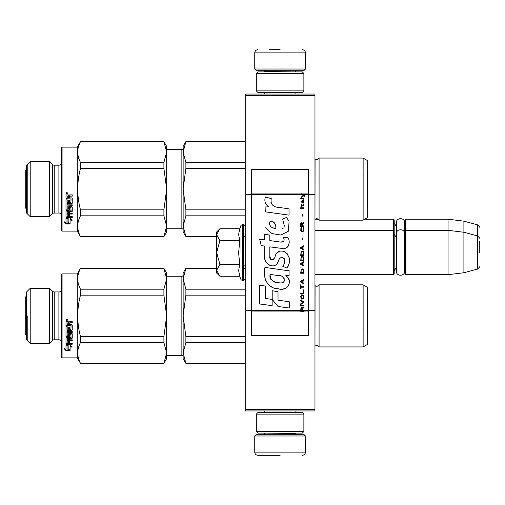 <?xml version="1.0" encoding="UTF-8"?>
<svg xmlns="http://www.w3.org/2000/svg" width="505" height="505" viewBox="0 0 505 505"><rect width="100%" height="100%" fill="white"/><g stroke="black" fill="none" stroke-linecap="round" stroke-linejoin="round"><path stroke-width="0.76" d="M314.962 409.366L245.241 409.366L245.241 410.95L314.962 410.95L314.962 95.634L245.241 95.634L245.241 194.539L251.578 194.539L251.578 310.461L245.241 310.461L245.241 194.539M314.962 94.05L314.962 95.634L245.241 95.634L245.241 94.05L314.962 94.05M314.962 194.539L308.624 194.539L308.624 169.661L251.578 169.661L251.578 194.539L301.712 194.539L303.126 195.536L301.712 196.754L301.712 197.417L303.6 195.864L304.951 196.754L304.951 196.085L301.712 193.686L301.712 194.539L302.691 194.539L302.091 193.933L308.624 193.933M314.962 310.461L308.624 310.461L308.624 194.539L302.691 194.539M245.241 409.366L245.241 310.461M364.774 219.227L393.553 219.227L393.553 274.682L314.962 274.682M393.553 219.227L394.184 219.858L394.184 274.051L393.553 274.682M405.275 230.949L405.913 230.318L405.913 219.227L405.275 219.858L405.275 274.051L405.913 274.682L405.913 230.318L448.061 230.318L448.061 274.682L405.913 274.682M405.913 219.227L448.061 219.227L448.061 230.318L463.906 232.262L463.906 272.738L448.061 274.682M479.75 238.941C480.4 238.865 479.617 237.842 477.402 235.879L477.402 224.788L463.906 221.171L463.906 232.262L477.402 235.879L477.402 269.121L463.906 272.738M479.75 252.5C479.75 235.008 479.75 235.008 479.75 252.5C479.75 269.992 479.75 269.992 479.75 252.5L479.75 241.409M216.721 231.902L219.909 228.714L216.721 234.535L216.721 231.902M219.454 275.831L216.721 273.098L216.721 270.465L219.909 276.286L239.774 276.286L238.612 270.516L239.774 264.393L238.612 252.853L239.774 240.607L238.612 234.484L239.774 228.714L219.909 228.714M240.986 252.5L240.986 225.388L240.986 252.5M216.721 270.465L216.721 234.535M216.721 234.787L219.909 240.607L216.721 252.248M239.774 240.607L219.909 240.607M216.721 252.752L219.909 264.393L216.721 270.213M239.774 264.393L219.909 264.393M219.909 276.286L219.435 275.812M254.747 435.985L256.016 434.717L304.187 434.717L305.456 435.985L254.747 435.985L254.747 452.145C254.937 454.071 255.997 455.131 257.916 455.314M280.105 455.314L257.916 455.314L280.105 455.314M305.456 69.015L254.747 69.015L256.016 70.283L304.187 70.283L305.456 69.015L305.456 52.855C305.266 50.929 304.212 49.869 302.287 49.686M280.105 49.686L269.014 49.686M303.871 73.452L256.332 73.452L257.916 71.868L302.287 71.868L303.871 73.452L303.871 90.881L302.287 92.465L257.916 92.465L256.332 90.881L303.871 90.881M303.871 414.119L256.332 414.119L257.916 412.534L302.287 412.534L303.871 414.119L303.871 431.548L302.287 433.132L257.916 433.132L256.332 431.548L303.871 431.548M394.184 223.027L396.374 226.474L396.374 222.692L396.374 271.21C396.116 276.57 404.934 276.57 404.675 271.21L404.675 233.79C404.934 228.43 396.116 228.43 396.374 233.79L396.374 237.565L394.184 234.118M396.374 222.692C396.116 217.339 404.934 217.339 404.675 222.692L404.675 236.176L405.275 234.118M394.184 270.882L396.374 267.435L396.374 271.21M363.133 284.826L363.133 346.935L367.249 344.555L367.249 287.2L363.133 284.826L319.078 284.826A2.538 2.538 0 0 1 315.076 285.571L314.962 346.304M166.65 355.495L181.863 355.495L181.863 276.267A1.269 1.269 -136.3 0 0 183.132 274.998A1.269 1.269 -136.3 0 1 181.863 276.267L166.65 276.267M49.566 343.444L49.566 288.317L52.457 291.215A2.538 2.538 108.5 0 0 54.25 291.953L54.25 339.808A2.538 2.538 71.5 0 0 52.457 340.547L49.566 343.444L30.218 343.444L26.582 339.808L26.582 291.953L30.218 288.317L30.218 343.444M52.457 340.547L52.457 291.215A2.538 2.538 108.5 0 0 54.25 291.953L58.902 291.953A2.538 2.538 -143 0 0 61.44 289.422L61.44 356.764M61.44 305.582L61.44 289.422A2.538 2.538 -143 0 1 58.902 291.953L58.902 339.808A2.538 2.538 -37 0 1 61.44 342.34L61.44 274.998M61.44 357.237L62.071 357.868L61.44 357.237L61.44 326.18M163.904 268.344L166.65 278.829L166.65 273.098L163.904 268.344L80.484 268.344L77.284 273.893L77.284 357.868L62.071 357.868L62.071 273.893L61.44 274.524L61.44 289.422M25.25 298.404A2.822 2.822 0 0 1 26.582 296.006A2.822 2.822 0 0 0 25.25 298.404L25.25 333.357A2.822 2.822 0 0 0 26.582 335.756A2.822 2.822 0 0 1 25.25 333.357M363.133 158.065L363.133 220.174L367.249 217.8L367.249 160.445L363.133 158.065L319.078 158.065A2.538 2.538 0 0 1 315.076 158.81L314.962 219.542M363.133 220.174L319.078 220.174A2.538 2.538 0 0 0 315.076 219.429A2.538 2.538 0 0 1 319.078 220.174L319.078 158.065A2.538 2.538 0 0 1 316.799 159.492M166.65 228.733L181.863 228.733A1.269 1.269 -43.7 0 1 183.132 230.002A1.269 1.269 -43.7 0 0 181.863 228.733L181.863 149.505A1.269 1.269 -136.3 0 0 183.132 148.236A1.269 1.269 -136.3 0 1 181.863 149.505L166.65 149.505M49.566 216.683L49.566 161.556L52.457 164.453L52.457 213.785A2.538 2.538 71.5 0 1 54.25 213.047A2.538 2.538 71.5 0 0 52.457 213.785L49.566 216.683L30.218 216.683L26.582 213.047L26.582 165.192L30.218 161.556L30.218 216.683M52.457 164.453A2.538 2.538 108.5 0 0 54.25 165.192L58.902 165.192A2.538 2.538 -143 0 0 61.44 162.66L61.44 230.002M163.904 141.583L166.65 152.068L166.65 146.336L163.904 141.583L80.484 141.583L77.284 147.132L77.284 231.107L62.071 231.107L61.44 230.476L61.44 162.66A2.538 2.538 -143 0 1 58.902 165.192L58.902 213.047A2.538 2.538 -37 0 1 61.44 215.578L61.44 199.418M61.44 178.82L61.44 148.236M62.071 231.107L62.071 147.132L61.44 147.763L61.44 162.66M25.25 206.595L25.25 206.595A2.822 2.822 0 0 0 26.582 208.994A2.822 2.822 0 0 1 25.25 206.595L25.25 171.643A2.822 2.822 0 0 1 26.582 169.244M363.133 346.935L319.078 346.935L319.078 284.826A2.538 2.538 0 0 1 315.076 285.571L314.962 285.458M319.078 346.935A2.538 2.538 0 0 0 315.076 346.19M185.878 268.471L183.132 278.829L183.132 273.098L185.878 268.344L216.721 268.471M183.132 278.829L185.878 289.188L185.878 295.16L183.132 315.877L183.132 278.829L183.492 275.193M243.341 268.471L245.241 268.471M183.492 308.612L183.132 315.877L185.878 336.601L185.878 342.573L245.241 342.573M185.878 336.601L245.241 336.601M185.878 363.291L183.132 358.664L183.132 352.932L185.878 363.291L245.241 363.291M185.878 342.573L183.132 352.932L183.492 349.296M183.132 315.877L183.132 352.932M185.878 295.16L245.241 295.16M185.878 289.188L245.241 289.188M181.863 355.495A1.269 1.269 -43.7 0 1 183.132 356.764M80.484 268.344L80.484 268.471C76.829 275.377 76.829 282.282 80.484 289.188L163.904 289.188L163.904 295.16L166.65 315.877L166.65 352.932L163.904 363.417L80.484 363.417L77.284 357.868M80.484 289.188L80.484 295.16C76.829 308.972 76.829 322.79 80.484 336.601L163.904 336.601L163.904 342.573L166.65 352.932L166.65 358.664L163.904 363.417M49.566 288.317L30.218 288.317M58.902 339.808L54.25 339.808M68.156 349.353L70.094 350.041M70.094 346.468L72.051 347.257L70.031 344.745L66.004 344.745L68.156 345.654L68.156 345.205L68.156 349.87L70.094 350.565L70.094 346.007L72.051 346.784M67.045 344.745L68.156 345.205M64.672 348.728L66.035 350.723L64.009 348.475L66.004 349.233L66.004 344.934L66.004 348.728M66.035 350.199L68.617 350.199M66.035 350.723L70.094 350.723L67.935 349.946L67.935 345.748L67.935 349.435M67.935 345.3L66.597 344.745M71.072 325.674L66.004 325.485L66.004 322.165L66.496 321.635L68.251 321.635L68.983 322.424L69.709 321.635L72.247 321.635L72.247 322.79L70.012 322.79L69.52 323.307L69.52 324.652L71.754 324.652L72.247 325.157L72.247 329.815L71.754 330.497L67.178 330.276L71.754 330.276M72.247 321.635L72.247 322.897L70.012 322.897L69.52 323.421M72.247 325.157L72.247 330.03L71.754 330.497M67.178 330.497L67.178 331.615L72.247 331.615L72.247 332.454L67.178 332.707L72.247 332.707L72.247 331.615M67.178 332.707L67.178 335.774L68.345 335.774L68.345 333.843L68.345 335.472M68.345 333.843L68.838 333.395L71.754 333.395L72.247 333.843L72.247 337.794L71.754 338.205L69.52 338.205L69.52 338.546L69.52 338.205M72.247 333.843L72.247 338.129L71.754 338.546L69.52 338.546L69.52 339.84L72.247 339.84L72.247 340.42L67.178 340.42L67.178 340.793L72.247 340.793L72.247 339.84M67.178 340.793L67.178 343.166L68.345 343.312L68.345 341.178L68.345 342.895M71.072 334.373L69.52 334.373M69.027 336.993L69.027 336.671L66.496 336.671L66.496 336.993L69.027 336.993L69.52 336.564L69.52 334.657L70.883 334.487L71.072 337.548L66.496 337.712L66.004 338.129L66.004 343.406L66.496 343.772L72.247 343.772L72.247 343.312L72.247 344.202L66.496 344.202L66.004 343.829L66.004 338.129M66.496 336.993L66.004 336.564L66.004 326.602L66.004 336.254L66.496 336.671M66.004 326.602L67.178 326.602L67.178 328.919M67.178 326.602L67.178 329.121L68.345 329.304L68.345 327.177L68.345 329.102M68.345 327.177L69.52 327.177L69.52 329.102M69.52 327.177L69.52 329.304L70.883 329.304L71.072 325.826L66.004 325.63L66.004 322.165M67.178 338.703L67.178 339.682L68.345 339.84L68.345 338.205L67.178 338.703M67.178 323.099L67.178 324.652L68.345 324.652L68.345 322.79L67.178 322.992L68.345 322.897M67.178 338.363L68.345 338.205M69.52 336.254L69.027 336.671M68.345 341.178L69.52 341.178L69.52 342.895M66.799 319.008L67.588 319.892L66.799 320.77L66.004 319.892L66.799 319.008M67.588 319.861L66.793 320.694L66.004 319.861M69.52 341.178L69.52 343.312L72.247 343.312M66.004 344.934L67.935 345.748M77.284 273.893L62.071 273.893M80.484 336.601L80.484 342.573C76.829 349.479 76.829 356.385 80.484 363.291L80.484 363.417M80.484 295.16L163.904 295.16M163.904 289.188L166.65 278.829L166.65 315.877L163.904 336.601M80.484 342.573L163.904 342.573M80.484 363.291L163.904 363.291M80.484 268.471L163.904 268.471M27.226 315.877L27.226 340.446M367.274 297.073L367.249 334.701L367.602 315.877L367.274 297.073M183.492 155.704L183.132 146.336L185.878 141.583L245.241 141.709M185.878 141.709L183.132 152.068L183.492 148.432M183.492 181.85L183.132 189.123L183.132 152.068L185.878 162.427L185.878 168.399L183.132 189.123L185.878 209.84L185.878 215.812L245.241 215.812M185.878 209.84L245.241 209.84M185.878 236.529L183.132 231.902L183.132 226.171L185.878 236.529L216.721 236.529M243.341 236.529L245.241 236.529M185.878 215.812L183.132 226.171L183.492 222.535M183.132 189.123L183.132 226.171M185.878 168.399L245.241 168.399M185.878 162.427L245.241 162.427M80.484 141.583L80.484 141.709C76.829 148.615 76.829 155.521 80.484 162.427L163.904 162.427L163.904 168.399L166.65 189.123L166.65 226.171L163.904 236.656L80.484 236.656L77.284 231.107M80.484 162.427L80.484 168.399C76.829 182.21 76.829 196.028 80.484 209.84L163.904 209.84L163.904 215.812L166.65 226.171L166.65 231.902L163.904 236.656M49.566 161.556L30.218 161.556M61.44 215.578A2.538 2.538 -37 0 0 58.902 213.047L54.25 213.047L54.25 165.192M68.156 222.591L70.094 223.279M70.094 219.707L72.051 220.496L70.031 217.983L66.004 217.983L68.156 218.899L68.156 218.444L68.156 223.109L70.094 223.803L70.094 219.246L72.051 220.022M67.045 217.983L68.156 218.444M64.672 221.973L66.035 223.961L64.009 221.714L66.004 222.471L66.004 218.173L66.004 221.973M66.035 223.437L68.617 223.437M66.035 223.961L70.094 223.961L67.935 223.185L67.935 218.987L67.935 222.673M67.935 218.539L66.597 217.983M71.072 198.913L66.004 198.724L66.004 195.403L66.496 194.873L68.251 194.873L68.983 195.662L69.709 194.873L72.247 194.873L72.247 196.028L70.012 196.028L69.52 196.546L69.52 197.891L71.754 197.891L72.247 198.396L72.247 203.054L71.754 203.736L67.178 203.515L71.754 203.515M72.247 194.873L72.247 196.136L70.012 196.136L69.52 196.66M72.247 198.396L72.247 203.269L71.754 203.736M67.178 203.736L67.178 204.853L72.247 204.853L72.247 205.693L67.178 205.945L72.247 205.945L72.247 204.853M67.178 205.945L67.178 209.013L68.345 209.013L68.345 207.082L68.345 208.71M68.345 207.082L68.838 206.633L71.754 206.633L72.247 207.082L72.247 211.033L71.754 211.443L69.52 211.443L69.52 211.784L69.52 211.443M72.247 207.082L72.247 211.368L71.754 211.784L69.52 211.784L69.52 213.078L72.247 213.078L72.247 213.659L67.178 213.659L67.178 214.032L72.247 214.032L72.247 213.078M67.178 214.032L67.178 216.405L68.345 216.55L68.345 214.417L68.345 216.14M71.072 207.612L69.52 207.612M69.027 210.232L69.027 209.91L66.496 209.91L66.496 210.232L69.027 210.232L69.52 209.802L69.52 207.896L70.883 207.725L71.072 210.787L66.496 210.951L66.004 211.368L66.004 216.651L66.496 217.011L72.247 217.011L72.247 216.55L72.247 217.44L66.496 217.44L66.004 217.068L66.004 211.368M66.496 210.232L66.004 209.802L66.004 199.841L66.004 209.493L66.496 209.91M66.004 199.841L67.178 199.841L67.178 202.158M67.178 199.841L67.178 202.36L68.345 202.543L68.345 200.416L68.345 202.341M68.345 200.416L69.52 200.416L69.52 202.341M69.52 200.416L69.52 202.543L70.883 202.543L71.072 199.065L66.004 198.869L66.004 195.403M67.178 211.948L67.178 212.921L68.345 213.078L68.345 211.443L67.178 211.948M67.178 196.338L67.178 197.891L68.345 197.891L68.345 196.028L67.178 196.23L68.345 196.136M67.178 211.601L68.345 211.443M69.52 209.493L69.027 209.91M68.345 214.417L69.52 214.417L69.52 216.14M66.799 192.247L67.588 193.131L66.799 194.008L66.004 193.131L66.799 192.247M67.588 193.106L66.793 193.939L66.004 193.106M69.52 214.417L69.52 216.55L72.247 216.55M66.004 218.173L67.935 218.987M77.284 147.132L62.071 147.132M80.484 209.84L80.484 215.812C76.829 222.718 76.829 229.623 80.484 236.529L80.484 236.656M80.484 168.399L163.904 168.399M163.904 162.427L166.65 152.068L166.65 189.123L163.904 209.84M80.484 215.812L163.904 215.812M80.484 236.529L163.904 236.529M80.484 141.709L163.904 141.709M27.226 164.554L27.226 213.684M367.274 170.318L367.249 207.94L367.602 189.123L367.274 170.318M302.451 310.461L302.451 308.58L303.871 307.697L303.871 306.92L302.318 307.917L301.712 307.027L300.967 307.476L300.702 311.314L303.871 311.314L303.871 310.461L301.037 310.461L301.441 307.697L301.984 308.025L302.047 310.461M278.236 207.448C272.631 206.734 270.314 203.805 271.28 198.661L265.384 196.975C264.102 200.977 265.207 204.254 268.692 206.798L265.068 207L265.34 211.854L289.024 215.124L289.024 208.855L276.039 206.987M286.625 217.396L282.712 219.119L286.625 217.396L288.405 220.47M269.815 256.306L269.815 246.857L281.083 248.327C287.806 250.518 291.366 242.343 287.755 237.369L283.356 237.369C284.883 240.348 284.113 241.939 281.058 242.148L269.803 240.569L269.803 235.09L264.664 234.2L264.664 239.907L259.677 239.225L261.23 245.619L264.664 246.086L264.664 256.306C263.301 263.503 274.43 270.314 277.901 262.234C279.063 257.986 281.14 256.66 284.138 258.27C285.192 261.148 284.732 263.812 282.756 266.261L287.105 268.168C291.145 261.489 290.154 255.947 284.145 251.534C279.795 250.196 276.803 251.66 275.168 255.94C275.111 260.075 269.039 261.401 269.815 256.306L271.071 259.703M285.697 270.371L264.961 267.41C262.518 276.835 266.937 288.727 278.236 288.715C286.638 292.18 294.169 280.73 285.697 275.749L289.068 275.56L289.068 270.371L285.697 270.371M272.201 290.716L272.201 299.414L278.015 306.484L289.277 308.018L289.277 301.75L278.021 300.197L278.021 291.72L272.201 290.716M259.652 303.972L272.138 305.676L272.138 299.408L265.472 298.461L265.472 286.108L259.652 285.104L259.652 303.972M300.702 306.036L303.871 306.036L303.871 305.367L300.702 305.367L300.702 306.036M300.702 304.483L303.871 302.71L303.871 301.826L300.702 300.052L300.702 300.721L303.467 302.268L300.702 303.821L300.702 304.483M300.702 296.511L301.176 298.834L301.782 299.168L303.398 298.834L303.871 297.394L303.398 295.072L301.441 294.851L300.702 296.511M300.702 293.19L300.702 293.853L303.871 293.853L303.871 289.87L303.467 289.87L303.467 293.19L300.702 293.19M303.871 280.123L303.871 279.461L300.702 281.234L300.702 282.118L303.871 283.892L303.871 283.223L303.063 282.781L303.063 280.565L303.871 280.123M303.398 269.165L302.792 268.83L301.176 269.165L300.702 273.262L303.871 273.262L303.398 269.165M301.176 267.947L300.702 266.949L301.176 267.947M300.702 264.292L303.871 266.066L303.871 265.396L303.063 264.955L303.063 262.739L303.871 262.297L303.871 261.634L300.702 263.408L300.702 264.292M303.669 257.095L302.792 256.319L301.176 256.654L300.702 260.75L303.871 260.75L303.669 257.095M303.669 251.78L302.792 251.004L301.176 251.339L300.702 255.435L303.871 255.435L303.669 251.78M302.722 239.49L302.722 237.937L302.388 237.937L302.388 239.49L302.722 239.49M300.702 208.376L303.871 208.376L303.871 207.713L300.702 207.713L300.702 208.376M303.802 200.958L303.871 199.74L302.047 200.075L301.712 201.956L302.116 203.281L302.116 200.63L302.451 200.517L302.52 202.398L303.063 203.281L303.732 202.84L303.802 200.958M301.037 284.776L300.702 284.776L300.702 288.98L301.037 288.98L301.037 287.212L303.871 287.212L303.871 286.55L301.037 286.55L301.037 284.776M303.871 245.689L300.702 247.463L300.702 248.346L303.871 250.12L303.871 249.457L303.063 249.009L303.063 246.8L303.871 246.358L303.871 245.689M303.328 205.939L303.871 204.392L303.196 205.39L301.984 205.39L301.712 204.171L301.712 205.39L301.176 205.39L301.712 206.829L301.984 205.939L303.328 205.939M303.398 227.534L303.063 227.42L303.398 230.413L302.792 231.075L301.308 230.741L301.51 227.42L300.904 227.976L300.765 230.52L301.441 231.631L302.792 231.738L303.669 230.962L303.871 228.973L303.398 227.534M303.871 225.874L302.451 225.874L302.451 223.986L303.871 223.103L303.871 222.326L302.318 223.324L301.914 222.547L301.239 222.547L300.765 223.324L300.702 226.537L303.871 226.537L303.871 225.874M302.722 216.127L302.722 214.581L302.388 214.581L302.388 216.127L302.722 216.127M303.871 198.856L303.871 198.301L300.702 198.301L300.702 198.856L303.871 198.856M300.702 311.213L303.871 311.213M274.651 206.469L273.464 205.731M271.564 203.932L270.907 202.278M265.03 201.867L265.327 202.682M282.712 219.119L284.403 226.246M283.438 228.064L282.169 228.74M265.687 227.711L271.841 233.55L280.761 235.04L288.235 231.353L289.03 222.541M287.105 268.168L289.188 263.383M289.428 259.715L289.15 257.67M287.616 254.242L286.998 253.459M279.492 251.193L276.462 253.548M274.089 258.295L273.375 259.349M273.06 259.62L272.384 259.911M277.365 263.339L278.754 260.713M279.972 258.32L280.325 257.853M280.9 257.367L281.676 257.064M281.929 257.032L284.668 259.69M284.713 261.306L284.448 262.871M265.472 260.567L266.072 261.893M268.25 264.462L269.531 265.226M271.602 265.838L272.574 265.92M274.916 265.529L276.298 264.645M283.356 237.369L284.056 239.256M284.031 240.834L281.058 242.148M281.954 248.422L282.958 248.466M284.624 248.391L285.868 248.037M287.269 247.229L288.077 246.434M288.854 244.654L289.113 242.185M280.534 269.941L278.476 269.651M283.778 288.702L285.88 288.121M288.481 285.931L289.005 284.795M289.409 282.478L289.384 281.468M289.201 280.325L287.882 277.668M264.79 272.018L264.563 274.947M265.018 278.874L266.091 281.676M270.933 286.499L272.151 287.137M301.037 310.461L251.578 310.461L251.578 335.339L308.624 335.339L308.624 310.461L303.871 310.461M275.073 228.43L273.167 227.894M270.68 226.511L269.487 224.321M269.449 224.094L269.481 222.522M271.355 220.956L272.498 221.152M273.729 221.903L274.6 223.254M275.029 224.359L275.427 225.773M278.236 275.496C283.513 274.449 287.547 283.255 280.439 282.926C273.71 283.191 270.244 280.338 270.03 274.366L279.846 275.818M281.986 276.601L282.529 276.917M283.911 278.072L284.378 279.076M284.473 279.896L284.41 280.395M284.384 280.957L283.393 282.245M281.601 282.92L281.184 282.945M279.416 282.825L277.1 282.491M275.465 282.131L272.934 281.171M271.097 279.77L270.042 277.75M269.897 276.544L269.941 275.193M275.856 228.55C270.989 228.096 269.039 225.735 270.017 221.461C274.019 221.222 275.964 223.582 275.856 228.55M301.106 296.511L301.51 295.513L303.063 295.513L303.467 296.511L303.265 298.171L301.51 298.392L301.106 296.511M302.792 280.679L302.792 282.674L300.967 281.676L302.792 280.679M301.106 270.604L301.51 269.607L303.063 269.607L303.467 272.599L301.106 272.599L301.106 270.604M302.792 262.852L302.792 264.847L300.967 263.85L302.792 262.852M301.106 258.093L301.51 257.095L303.063 257.095L303.467 260.081L301.106 260.081L301.106 258.093M301.106 252.778L301.51 251.78L303.063 251.78L303.467 254.773L301.106 254.773L301.106 252.778M303.126 200.517L303.6 201.514L303.328 202.732L302.722 201.735L302.722 200.517L303.126 200.517M302.792 246.907L302.792 248.902L300.967 247.905L302.792 246.907M302.047 225.874L301.037 225.874L301.441 223.103L301.984 223.437L302.047 225.874M301.712 194.034L302.091 194.034L301.712 193.787M239.774 228.714L240.986 225.388L243.341 224.138L243.341 280.862L245.241 278.962M242.772 224.138L242.772 280.862L243.341 280.862M265.049 433.132L295.154 433.448L296.422 434.717M305.456 435.985L305.456 452.145L254.747 452.145M295.154 71.868L265.049 71.552L263.78 70.283M254.747 69.015L254.747 52.855L305.456 52.855M303.871 310.966L300.702 310.966M301.712 193.933L251.578 193.933M300.702 311.067L251.578 311.067M308.624 311.067L303.871 311.067M315.322 219.227L318.276 219.227M404.675 225.085L405.275 223.027M463.906 221.171L448.061 219.227M477.402 224.788C479.617 226.751 480.4 227.774 479.75 227.85M243.341 265.175L245.241 265.175M314.962 230.318L393.553 230.318L394.184 230.949M404.675 268.824L405.275 270.882M477.402 269.121C479.617 267.158 480.4 266.135 479.75 266.059M243.341 224.138L245.241 226.038M239.774 276.286L240.986 279.612L242.772 280.862M264.292 410.95L264.292 412.534M295.917 410.95L295.917 412.534M295.154 433.132L295.154 433.448M265.049 433.448L263.78 434.717M305.456 452.145C305.266 454.071 304.212 455.131 302.287 455.314M264.292 94.05L264.292 92.465M295.917 94.05L295.917 92.465M265.049 71.868L265.049 71.552M295.154 71.552L296.422 70.283M254.747 52.855C254.937 50.929 255.997 49.869 257.916 49.686M256.332 73.452L256.332 90.881M256.332 414.119L256.332 431.548M245.241 268.344L243.341 268.344M216.721 268.344L185.878 268.344M245.241 363.417L185.878 363.417M245.241 141.583L185.878 141.583M245.241 236.656L243.341 236.656M216.721 236.656L185.878 236.656"/></g></svg>
